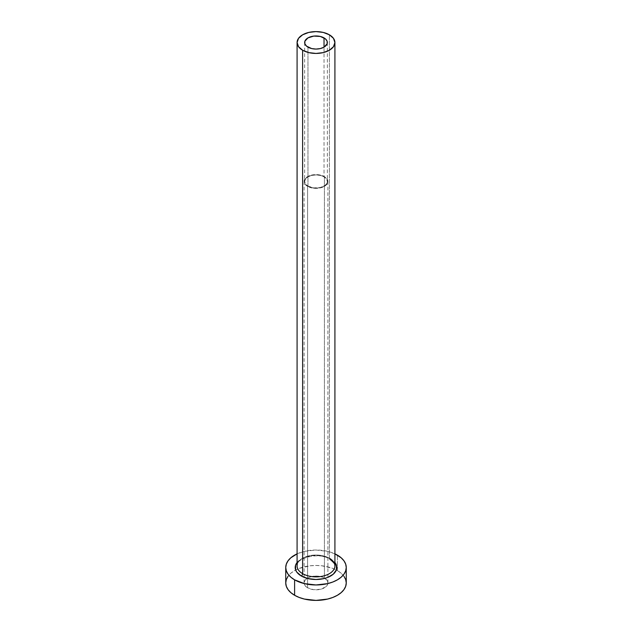 <?xml version="1.0" encoding="UTF-8"?>
<svg xmlns="http://www.w3.org/2000/svg" width="632" height="632" viewBox="0 0 632 632"><rect width="100%" height="100%" fill="white"/><g stroke="black" fill="none" stroke-linecap="round" stroke-linejoin="round"><path stroke-width="0.47" stroke-dasharray="3.16 2.37" d="M307.974 186.116L307.974 47.147L307.974 186.116L305.517 183.991L304.656 181.479A11.344 6.549 0 0 0 307.974 186.116A11.344 6.549 0 0 0 320.345 187.53A11.344 6.549 0 0 0 327.344 181.479L327.131 182.759L325.433 185.121L320.345 187.53L313.788 187.909L307.974 186.116M324.026 176.849A11.344 6.549 0 0 0 311.655 175.427A11.344 6.549 0 0 0 304.656 181.479L305.517 178.975L307.974 176.849L311.655 175.427L316 174.93L320.345 175.427L324.026 176.849L326.483 178.975L327.344 181.479A11.344 6.549 0 0 0 324.026 176.849L324.026 47.147L324.026 176.849M307.579 186.345A11.913 6.881 180 0 1 304.087 181.479A11.913 6.881 180 0 1 311.442 175.127A11.913 6.881 180 0 1 324.421 176.62L324.421 578.067A11.913 6.881 0 0 0 311.442 576.574A11.913 6.881 0 0 0 304.087 582.933A11.913 6.881 0 0 0 307.579 587.792L307.579 186.345L307.579 587.792L304.995 585.564L304.087 582.933L304.995 580.302L307.579 578.067L311.442 576.574L316 576.052L320.558 576.574L324.421 578.067L327.005 580.302L327.913 582.933L327.684 584.276L325.907 586.757L320.558 589.285L313.677 589.68L307.579 587.792A11.913 6.881 0 0 0 320.558 589.285A11.913 6.881 0 0 0 327.913 582.933A11.913 6.881 0 0 0 324.421 578.067L324.421 176.62A11.913 6.881 180 0 1 327.913 181.479A11.913 6.881 180 0 1 320.558 187.838A11.913 6.881 180 0 1 307.579 186.345L313.677 188.225L320.558 187.838L324.421 186.345L327.005 184.117L327.684 182.822L327.684 180.136L325.907 177.663L320.558 175.127L313.677 174.732L309.38 175.759L304.995 178.848L304.087 181.479L304.995 184.117L307.579 186.345M297.087 562.488A20.801 12.008 180 0 1 330.71 558.996L335.221 562.899M334.913 565.948A18.913 10.918 0 0 0 329.375 558.23A18.913 10.918 0 0 0 309.957 555.599A18.913 10.918 0 0 0 297.261 564.479M329.375 558.23L329.375 34.8L329.375 558.23A18.913 10.918 0 0 0 308.764 555.86A18.913 10.918 0 0 0 297.087 565.948C294.417 559.265 317.967 551.238 329.762 559.091M346.257 582.933A30.257 17.467 0 0 0 337.393 570.577L337.393 555.141L337.393 570.577A30.257 17.467 0 0 0 336.343 570.001A30.257 17.467 0 0 0 295.658 570.001A30.257 17.467 0 0 0 285.743 582.933M297.087 553.853A30.257 17.467 180 0 1 334.913 553.853L327.581 551.349L316 550.022L304.419 551.349L297.087 553.853M296.779 562.899L301.29 558.996L304.442 557.503L311.939 555.71L320.061 555.71L327.558 557.503L330.71 558.996M343.95 576.25L341.154 573.224L337.393 570.577L332.811 568.405L321.901 565.798L316 565.466L310.099 565.798L299.189 568.405L294.607 570.577L290.846 573.224L288.05 576.25M304.656 42.518L304.656 181.479M304.087 181.479L304.087 582.933M327.913 181.479L327.913 582.933M327.344 42.518L327.344 181.479"/><path stroke-width="0.95" d="M307.974 47.147A11.344 6.549 180 0 1 304.656 42.518A11.344 6.549 180 0 1 311.655 36.466A11.344 6.549 180 0 1 324.026 37.888L324.026 47.147L320.345 48.569L316 49.067L311.655 48.569L306.567 46.16L304.869 43.798L304.869 41.238L307.974 37.888L313.788 36.095L320.345 36.466L325.433 38.876L327.131 41.238L327.131 43.798L324.026 47.147L324.026 37.888A11.344 6.549 180 0 1 327.344 42.518A11.344 6.549 180 0 1 320.345 48.569A11.344 6.549 180 0 1 307.974 47.147M297.261 564.479A18.913 10.918 0 0 0 302.625 573.666A1.888 1.09 -60 0 1 301.29 575.981A20.801 12.008 180 0 1 297.087 562.488L295.594 565.15L295.594 569.835L296.779 572.086L301.29 575.981A1.888 1.09 120 0 0 302.625 573.666A18.913 10.918 0 0 0 323.236 576.036A18.913 10.918 0 0 0 334.913 565.948L334.913 42.518A18.913 10.918 180 0 1 323.236 52.606A18.913 10.918 180 0 1 302.625 50.236L302.625 573.666L302.625 50.236A18.913 10.918 180 0 1 297.087 42.518A18.913 10.918 180 0 1 308.764 32.429A18.913 10.918 180 0 1 329.375 34.8A18.913 10.918 180 0 1 334.913 42.518L333.475 38.339L329.375 34.8L323.236 32.429L316 31.6L308.764 32.429L302.625 34.8L298.525 38.339L297.087 42.518L298.525 46.697L302.625 50.236L308.764 52.606L316 53.436L323.236 52.606L329.375 50.236L333.475 46.697L334.913 42.518M288.05 576.25L286.328 579.52L285.743 582.933A30.257 17.467 0 0 0 294.607 595.281L294.607 579.844L304.419 583.628L316 584.963L327.581 583.628L332.811 582.017L337.393 579.844L341.154 577.198L343.95 574.18L345.672 570.901L346.257 567.489L345.672 564.084L343.95 560.805L341.154 557.787L334.913 553.853A30.257 17.467 180 0 1 337.393 555.141A30.257 17.467 180 0 1 346.257 567.489A30.257 17.467 180 0 1 327.581 583.628A30.257 17.467 180 0 1 294.607 579.844L294.607 595.281A30.257 17.467 0 0 0 327.581 599.073A30.257 17.467 0 0 0 346.257 582.933L345.672 579.52L343.95 576.25M294.607 579.844A30.257 17.467 180 0 1 285.743 567.489A30.257 17.467 180 0 1 297.087 553.853L290.846 557.787L288.05 560.805L286.328 564.084L285.743 567.489L286.328 570.901L288.05 574.18L290.846 577.198L294.607 579.844M334.913 562.488L336.406 565.15L336.406 569.835L333.293 574.164L327.558 577.474L323.963 578.588L316 579.505L308.037 578.588L301.29 575.981A20.801 12.008 180 0 0 327.874 577.348A20.801 12.008 180 0 0 334.913 562.488M285.743 567.489L285.743 582.933L286.328 586.338L288.05 589.617L290.846 592.634L294.607 595.281L299.189 597.453L304.419 599.073L316 600.4L327.581 599.073L332.811 597.453L337.393 595.281L341.154 592.634L343.95 589.617L345.672 586.338L346.257 582.933L346.257 567.489M297.087 42.518L297.087 565.948A18.913 10.918 0 0 0 302.625 573.666A18.913 10.918 0 0 0 322.043 576.289A18.913 10.918 0 0 0 334.739 567.418A18.913 10.918 0 0 0 329.375 558.23M334.913 565.948C335.868 565 334.154 562.717 329.762 559.091"/></g></svg>
